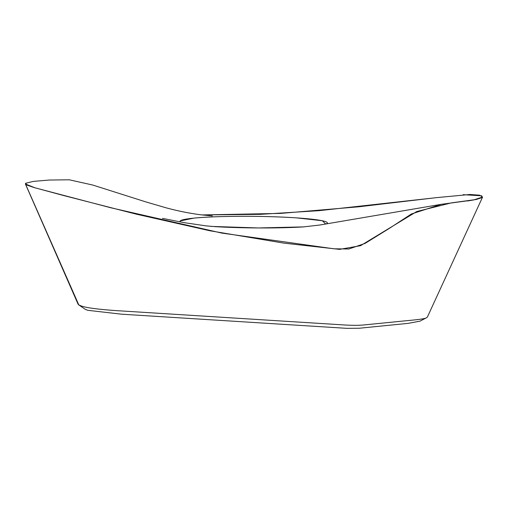 <?xml version="1.0" encoding="UTF-8"?>
<svg xmlns="http://www.w3.org/2000/svg" width="508" height="508" viewBox="0 0 508 508"><rect width="100%" height="100%" fill="white"/><g stroke="black" fill="none" stroke-linecap="round" stroke-linejoin="round"><path stroke-width="0.76" d="M325.799 224.066L322.32 220.745L296.615 217.881C265.132 215.684 215.97 215.811 193.789 218.142L180.175 220.948L180.384 221.977M210.725 226.384L258.331 227.952L303.86 226.886M434.238 197.898L318.967 210.687L260.464 214.338L201.955 214.928L280.562 213.411L358.826 206.788L435.864 197.701L469.951 194.475L479.603 195.186L482.6 197.021L473.367 200.025L441.376 204.299L411.397 213.982L389.052 228.562L365.1 243.383L348.863 249.003L333.908 248.793L221.863 233.102L110.788 207.766L34.969 187.808L25.4 183.979L78.086 304.197M482.6 197.021L427.406 316.998L426.472 317.773C424.459 319.303 409.892 320.294 399.244 321.437L363.036 325.031C352.673 325.876 340.944 324.663 331.68 324.168L115.989 310.604C98.12 309.347 86.601 307.823 81.426 306.032L78.803 304.914L25.571 184.233L25.616 183.274L33.261 181.407L49.301 180.035L69.259 179.794L92.697 185.026L145.752 201.873L165.557 207.664C177.933 211.023 189.954 213.43 201.625 214.89L212.42 215.913M180.41 221.977A73.673 5.779 -179.4 0 1 180.003 221.393A73.673 5.779 -179.4 0 1 219.869 216.643A73.673 5.779 -179.4 0 1 296.608 217.881A73.673 5.779 -179.4 0 1 327.343 222.936A73.673 5.779 -179.4 0 1 325.761 224.072M304.184 226.866A73.673 5.779 -179.4 0 1 214.522 226.625M78.803 304.914L78.092 304.197M78.727 304.864L85.236 309.309L87.77 310.305L121.539 314.192L346.843 328.339L359.15 328.251L408 323.386L419.995 321.158L426.472 317.773M25.616 183.274L26.918 185.109L34.258 187.604L63.849 195.593L136.246 214.154L209.874 230.772L284.105 243.161L339.592 249.371L360.547 245.681L416.789 211.519L451.434 202.863L476.244 199.492L482.054 197.599L481.686 195.802L463.194 194.685M470.237 200.539L468.09 200.889M467.462 200.977L471.57 200.298M441.376 204.299L319.742 225.025L303.047 226.943M215.316 226.67L205.981 225.863L184.398 222.695L162.496 218.376"/></g></svg>
